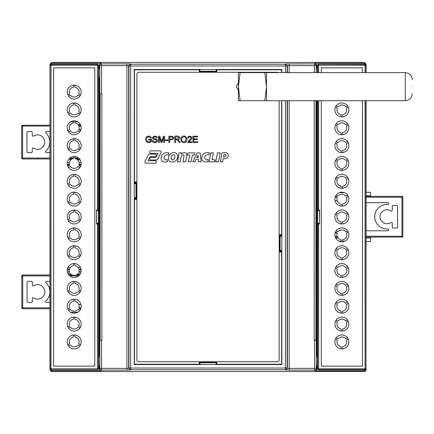 <?xml version="1.0" encoding="UTF-8"?>
<svg xmlns="http://www.w3.org/2000/svg" width="434" height="434" viewBox="0 0 434 434"><rect width="100%" height="100%" fill="white"/><g stroke="black" fill="none" stroke-linecap="round" stroke-linejoin="round"><path stroke-width="0.65" d="M187.906 152.882L187.461 155.052L189.729 155.052L188.383 161.801L191.101 161.801L192.37 155.047L194.503 155.047L194.915 152.882L187.906 152.882M179.096 152.833L177.511 161.822L180.202 161.822L181.038 157.287A3.353 3.353 0 0 1 182.926 154.819L183.419 154.819A0.792 0.792 0 0 1 184.032 155.556L183.007 161.795L185.622 161.795L186.669 156.468A22.297 22.297 0 0 0 186.772 155.622L186.772 154.667A2.121 2.121 0 0 0 184.895 152.676L184.027 152.676A3.738 3.738 0 0 0 181.341 154.303L181.477 152.833L179.096 152.833M145.005 161.426A1.259 1.259 0 0 0 145.981 163.238L155.166 163.238A1.259 1.259 0 0 0 155.177 160.732L148.097 160.732L150.224 156.631L155.323 156.631A1.307 1.307 0 0 0 155.133 154.07L149.361 154.07A0.998 0.998 0 0 0 148.325 154.748L145.005 161.426M164.432 162.007A3.58 3.58 0 0 1 161.16 158.958L161.16 157.613A5.501 5.501 0 0 1 166.444 152.659L167.6 152.659A2.582 2.582 0 0 1 168.831 152.99L168.191 155.03A2.029 2.029 0 0 0 167.307 154.781L166.694 154.781A3.152 3.152 0 0 0 163.981 157.613L163.981 158.285L165.582 159.891L166.162 159.891A3.846 3.846 0 0 0 167.47 159.538L167.47 161.551A3.635 3.635 0 0 1 165.614 162.007L164.432 162.007M195.956 159.587L194.888 161.833L192.745 161.833L197.107 152.952L200.139 152.952L201.132 161.784L198.544 161.784L198.365 159.587L195.956 159.587M210.74 152.866L209.069 161.877L214.716 161.877L215.052 159.815L212.031 159.815L213.316 152.866L210.74 152.866M222.002 152.849L220.271 161.811L222.582 161.811L223.174 158.698L224.682 158.708A3.418 3.418 0 0 0 228.208 155.725L228.208 154.813A2.87 2.87 0 0 0 225.213 152.616L222.002 152.849M175.613 142.531L174.772 142.531L174.772 136.205C179.557 135.034 181.586 138.674 178.048 139.656L180.343 142.531L179.296 142.531L177.045 139.753L175.613 139.721L175.613 142.531M167.909 140.632L165.528 140.632L165.528 139.851L167.909 139.851L167.909 140.632M159.349 142.531L158.546 142.531L158.546 136.205L159.804 136.205L161.6 141.62L163.45 136.205L164.578 136.205L164.578 142.531L163.77 142.531L163.77 137.236L161.936 142.531L161.177 142.531L159.349 137.149L159.349 142.531M156.349 139.2C160.531 141.777 151.976 144.538 152.394 140.497L153.18 140.432C153.321 143.253 158.73 141.148 155.877 139.922L153.533 139.216C149.936 136.943 157.309 134.323 157.238 137.99L156.435 138.05C156.251 135.788 152.101 137.258 153.685 138.348L156.349 139.2M150.625 140.052L148.764 140.052L148.764 139.309L151.444 139.303L151.444 141.652C148.168 143.394 146.22 142.64 145.596 139.401C145.086 135.826 150.848 134.898 151.352 137.974L150.593 138.18C149.155 136.433 147.858 136.395 146.697 138.077C146.589 141.63 147.896 142.683 150.625 141.229L150.625 140.052M169.705 142.531L168.869 142.531L168.869 136.205L172.217 136.265C174.891 138.164 174.056 139.395 169.705 139.96L169.705 142.531M181.732 136.987C184.857 133.509 189.354 139.981 185.443 142.249C181.672 144.31 179.551 138.652 181.732 136.987M188.676 141.782L191.774 141.782L191.774 142.531L187.596 142.531L189.213 140.193C193.586 137.242 188.524 135.576 188.54 138.093L187.743 138.012C187.933 134.356 195.219 136.856 189.897 140.567L188.676 141.782M197.66 142.531L192.94 142.531L192.94 136.205L197.513 136.205L197.513 136.954L193.776 136.954L193.776 138.891L197.275 138.891L197.275 139.634L193.776 139.634L193.776 141.782L197.66 141.782L197.66 142.531M218.454 161.849L215.763 161.849L217.505 152.855L220.157 152.855L218.454 161.849M205.087 161.963A3.58 3.58 0 0 1 201.815 158.915L201.815 157.569A5.501 5.501 0 0 1 207.099 152.616L208.255 152.616A2.582 2.582 0 0 1 209.486 152.947L208.846 154.987A2.029 2.029 0 0 0 207.962 154.737L207.349 154.737A3.152 3.152 0 0 0 204.636 157.569L204.636 158.242L206.237 159.842L206.817 159.842A3.846 3.846 0 0 0 208.125 159.495L208.125 161.508A3.635 3.635 0 0 1 206.269 161.963L205.087 161.963M171.517 162.007A3.586 3.586 0 0 1 168.435 158.887L168.435 157.64A5.533 5.533 0 0 1 172.992 152.681L174.533 152.681A3.477 3.477 0 0 1 177.587 155.654L177.587 157.211A5.268 5.268 0 0 1 173.095 162.007L171.517 162.007M156.674 160L150.896 160A1.307 1.307 0 0 1 150.707 157.439L155.811 157.439L157.933 153.332L150.853 153.332A1.259 1.259 0 0 1 150.869 150.831L160.048 150.831A1.259 1.259 0 0 1 161.025 152.643L157.705 159.316A0.998 0.998 0 0 1 156.674 160M136.2 182.611L134.442 182.611L134.442 181.873L136.2 181.873L136.2 199.434L134.442 199.434L134.442 198.696L136.2 198.696M216.078 71.572L216.078 69.814L216.816 69.814L216.816 71.572L199.255 71.572L199.255 69.814L199.993 69.814L199.993 71.572M279.87 251.389L281.628 251.389L281.628 252.127L279.87 252.127L279.87 234.566L281.628 234.566L281.628 235.304L279.87 235.304M199.993 362.428L199.993 364.186L199.255 364.186L199.255 362.428L216.816 362.428L216.816 364.186L216.078 364.186L216.078 362.428M278.465 72.624A1.758 1.758 0 0 0 277.413 72.277L138.658 72.277A1.758 1.758 0 0 0 136.9 74.03L136.9 359.97A1.758 1.758 0 0 0 138.658 361.723L277.413 361.723A1.758 1.758 0 0 0 279.165 359.97L279.165 100.726M134.442 181.873L134.442 70.693A0.879 0.879 0 0 1 135.321 69.814L199.255 69.814M199.255 364.186L135.321 364.186A0.879 0.879 0 0 1 134.442 363.307L134.442 199.434M281.628 252.127L281.628 363.307A0.879 0.879 0 0 1 280.749 364.186L216.816 364.186M216.816 69.814L280.749 69.814A0.879 0.879 0 0 1 281.628 70.693L281.628 72.624M281.628 100.726L281.628 234.566M215.589 71.241L215.589 71.572M200.481 71.572L200.481 71.241M281.84 250.895L279.87 250.895M279.87 235.792L281.84 235.792M200.481 362.759L200.481 362.428M215.589 362.428L215.589 362.759M134.231 183.105L136.2 183.105M136.2 198.208L134.231 198.208M169.705 139.211L171.338 139.211C173.047 138.744 173.302 138.012 172.103 137.008L169.705 136.954L169.705 139.211M175.613 138.999L177.408 138.999C179.817 137.714 179.22 137.014 175.613 136.905L175.613 138.999M182.361 141.262C184.998 142.553 186.143 141.473 185.806 138.023C184.759 135.234 180.034 137.529 182.361 141.262M223.532 156.831L224.015 154.499L225.002 154.499A0.895 0.895 0 0 1 225.843 155.198L225.843 155.708A1.443 1.443 0 0 1 224.562 156.831L223.532 156.831M206.237 159.842L206.817 159.842M204.636 157.569L204.636 158.242M196.727 157.862L197.991 155.079L198.246 157.862L196.727 157.862M165.582 159.891L166.162 159.891M163.981 157.613L163.981 158.285M171.126 158.551L171.126 157.905A5.826 5.826 0 0 1 171.663 156.066A2.078 2.078 0 0 1 173.209 154.678L173.719 154.678A1.291 1.291 0 0 1 174.831 155.996L174.831 156.869A4.264 4.264 0 0 1 174.3 158.719A2.083 2.083 0 0 1 172.83 159.994L172.336 159.994L171.126 158.551M366.106 195.81L370.658 195.81L366.106 195.81M316.929 195.843L317.628 195.843M337.516 195.832L338.243 195.832M345.486 195.826L346.072 195.918M370.658 195.81L370.658 192.295L366.106 192.3M345.431 195.767L346.072 195.826M316.929 195.783L317.628 195.783M337.408 195.767L338.303 195.767M337.218 200.747L335.081 200.752M317.628 200.763L316.929 200.763M346.099 237.355L346.099 237.978L345.659 237.978M338.081 237.984L335.645 237.984M317.628 237.995L316.929 237.995M370.69 241.478L366.106 241.478L370.69 241.478L370.685 237.962L366.106 237.968M316.929 233.08L317.628 233.08M335.124 233.069L337.283 233.063M99.136 309.442L98.437 309.442M78.386 309.453L77.908 309.453M70.492 309.458L70.042 309.437M78.814 304.532L80.963 304.532M98.437 304.522L99.136 304.522M70.02 276.116L70.02 274.331L71.067 274.331M77.333 274.326L79.357 274.326M98.437 274.315L99.136 274.31M99.136 279.23L98.437 279.23M99.136 159.799L98.437 159.799M80.133 159.81L77.485 159.81M70.905 159.815L69.95 159.815L69.945 157.943M98.437 154.878L99.136 154.878M69.928 125.345L69.928 124.688L70.373 124.688M78.022 124.683L80.447 124.683M98.437 124.672L99.136 124.672M99.136 129.587L98.437 129.587M80.93 129.598L78.766 129.598L80.556 130.639M316.929 200.823L317.628 200.823M335.097 200.812L337.24 200.812M337.278 233.004L335.146 233.004M317.628 233.015L316.929 233.015M345.605 238.038L346.158 238.038L346.158 237.252M316.929 238.06L317.628 238.054M335.672 238.044L338.135 238.044M70.547 309.518L70.042 309.458M99.136 309.502L98.437 309.502M78.489 309.513L77.854 309.513M78.793 304.473L80.946 304.473M98.437 304.462L99.136 304.462M70.72 275.01L70.72 274.331M70.02 274.331L70.997 274.266M77.404 274.266L79.248 274.261M98.437 274.25L99.136 274.25M69.961 276.073L69.955 274.272M99.136 279.29L98.437 279.29M70.65 159.815L70.65 158.942M70.84 159.875L69.95 159.815M99.136 159.858L98.437 159.858M80.171 159.869L77.556 159.869M98.437 154.819L99.136 154.819M69.885 159.875L69.885 157.987M69.928 124.688L70.422 124.629M77.968 124.623L80.415 124.618M98.437 124.607L99.136 124.607M69.863 125.453L69.863 124.629M99.136 129.647L98.437 129.652M80.914 129.663L78.869 129.663M134.442 76.476L134.301 74.724A1.758 1.752 -135 0 1 134.442 74.729M134.231 269.145L134.426 269.145A1.758 1.752 -45 0 1 134.426 269.145L134.231 267.387M134.231 166.678L134.231 164.92M134.442 119.496A1.758 1.752 -45 0 1 134.328 119.502L134.231 117.75M134.442 117.75L134.301 76.476M281.84 236.318L281.84 250.369L280.082 250.369L280.082 236.318L281.84 236.318M162.332 69.489L162.332 69.814M148.282 69.814L148.282 69.489M315.903 64.937A1.758 1.432 -77.2 0 0 314.948 63.939A1.758 1.758 45 0 1 316.288 65.648L316.929 65.008L315.171 63.25L364.348 63.25L364.348 62.442L51.717 62.442L49.959 64.194L49.959 64.992L51.717 63.25L100.894 63.25L99.136 65.008L99.782 65.648A1.758 1.758 -45 0 1 101.534 63.89L101.534 65.648L126.907 65.648L126.907 63.89L130.417 63.923L130.699 65.957L285.371 65.957L285.371 64.205A1.758 1.758 45 0 1 287.124 65.957L287.406 65.675L285.653 63.923L314.531 63.89A1.758 1.758 45 0 1 314.948 63.939M289.163 63.89L289.163 65.648L316.288 65.648L316.288 72.624M285.371 72.624L285.371 65.957L287.124 65.957L287.124 72.624M364.348 62.442L366.106 64.194L366.106 64.992L364.348 63.25L364.348 64.194M317.628 68.518L316.929 68.518L316.929 65.008M314.531 72.624L314.531 63.89L315.171 63.25M130.417 63.923L128.665 65.675L128.947 65.957A1.758 1.758 -45 0 1 130.699 64.205L285.371 64.205L285.653 63.923M98.437 68.518L99.136 68.518L99.136 65.008M317.628 100.726L317.628 210.647L317.775 210.067L319.543 210.034L319.543 223.966L317.775 223.933L317.628 223.353L317.628 368.927L318.507 369.806L365.227 369.806L366.106 368.927L366.106 369.806A1.758 1.758 -90 0 1 364.348 371.558L51.717 371.558A1.758 1.758 90 0 1 49.959 369.806L49.959 368.927L50.838 369.806L97.558 369.806L98.437 368.927L98.437 223.353L98.29 223.933L96.527 223.966L96.527 210.034L98.29 210.067L98.437 210.653L98.437 65.078L97.558 64.199L50.838 64.199L49.959 65.078L49.959 368.927L50.984 368.781L50.984 65.219L50.105 65.219A0.879 0.879 -45 0 1 50.984 64.346L50.838 64.199M366.106 64.992L365.227 64.194L318.507 64.194L317.628 65.073L317.628 72.624M316.804 100.726L316.804 340.299L314.178 340.299L314.178 100.726M316.288 340.299L316.288 368.352A1.758 1.758 135 0 1 314.531 370.11L314.531 368.352L316.288 368.352L316.929 368.992L316.929 365.482L317.628 365.482M317.373 365.482L317.373 358.072L316.929 355.403L316.929 100.726M317.373 72.624L317.373 68.518M281.84 100.726L281.84 364.511L134.231 364.511L134.231 69.489L281.84 69.489L281.84 72.624M101.534 340.299L99.261 340.299L99.261 93.701L101.887 93.701L101.887 340.299L101.534 340.299L101.534 370.11A1.758 1.758 -135 0 1 99.782 368.352L126.907 368.352L126.907 65.648L128.665 65.675L128.665 368.325L128.947 368.043L128.947 65.957L130.699 65.957L130.699 369.795A1.758 1.758 -135 0 1 128.947 368.043L287.124 368.043A1.758 1.758 135 0 1 285.371 369.795L285.371 100.726M99.782 93.701L99.782 65.648L101.534 65.648L101.534 93.701M98.697 68.518L98.697 75.928L99.136 78.597L99.136 355.403L98.697 358.072L98.697 365.482M51.717 369.806L51.717 370.75L100.894 370.75A1.758 1.758 -45 0 1 99.136 368.992L99.136 365.482L98.437 365.482M49.959 64.992L50.105 368.781A0.879 0.879 -135 0 0 50.984 369.659L50.984 368.781L98.29 368.781A0.879 0.879 135 0 1 97.411 369.659L97.411 223.966M165.18 69.814L165.18 69.489M163.423 69.489L163.423 69.814M172.906 69.489L172.906 69.814M174.663 69.489L174.663 69.814M243.159 69.814L243.159 69.489M241.407 69.814L241.407 69.489M250.89 69.489L250.89 69.814M252.648 69.814L252.648 69.489M176.421 69.814L176.421 69.489M190.472 69.814L190.472 69.489M225.599 69.814L225.599 69.489M239.649 69.814L239.649 69.489M366.106 369.009L364.348 370.75L364.348 371.558M316.929 368.992A1.758 1.758 -135 0 1 315.171 370.75L364.348 370.75L364.348 369.806M316.457 340.299L316.457 100.726M99.614 93.701L99.614 340.299M51.717 371.558L51.717 370.75L49.959 369.009M239.649 364.186L239.649 364.511M225.599 364.186L225.599 364.511M190.472 364.186L190.472 364.511M176.421 364.186L176.421 364.511M250.89 364.186L250.89 364.511M252.648 364.511L252.648 364.186M243.159 364.511L243.159 364.186M241.407 364.511L241.407 364.186M172.906 364.186L172.906 364.511M174.663 364.186L174.663 364.511M165.18 364.511L165.18 364.186M163.423 364.186L163.423 364.511M253.738 69.814L253.738 69.489M267.789 69.814L267.789 69.489M253.738 364.511L253.738 364.186M267.789 364.186L267.789 364.511M281.628 197.682L281.628 183.631M134.231 183.631L135.983 183.631L135.983 197.682L134.231 197.682M218.573 69.489L218.573 69.814M197.497 69.489L197.497 69.814M199.993 71.241L216.078 71.241M162.332 364.186L162.332 364.511M148.282 364.186L148.282 364.511M197.497 364.511L197.497 364.186M218.573 364.511L218.573 364.186M216.078 362.759L199.993 362.759M366.106 230.79L387.784 230.79A0.879 0.879 0 0 0 388.663 229.917L388.663 229.895A0.879 0.879 0 0 0 387.736 229.016A12.293 12.293 0 0 1 374.732 216.745A12.293 12.293 0 0 1 387.73 204.468A0.879 0.879 0 0 0 388.658 203.589L388.658 203.568A0.879 0.879 0 0 0 387.779 202.689L366.106 202.689M396.681 227.98A0.879 0.879 0 0 0 397.56 227.107L397.56 206.378A0.879 0.879 0 0 0 396.681 205.499L393.171 205.499A0.879 0.879 0 0 0 392.293 206.378L392.293 210.17A0.879 0.879 0 0 1 390.925 210.902A7.025 7.025 0 0 0 381.741 221.373A7.025 7.025 0 0 0 390.925 222.582A0.879 0.879 0 0 1 392.293 223.315L392.293 227.107A0.879 0.879 0 0 0 393.171 227.98L396.681 227.98M402.833 236.237L401.955 236.237L401.955 237.116L366.106 237.116L401.955 237.116A0.879 0.879 0 0 0 402.833 236.237L402.833 197.248A0.879 0.879 0 0 0 401.955 196.369L401.955 197.248L402.833 197.248L401.955 196.369L366.106 196.369M337.506 237.116L335.276 237.116L337.506 237.116M317.628 237.116L316.929 237.116L317.628 237.116M316.929 196.369L317.628 196.369M98.024 368.781A0.879 0.559 -122.6 0 1 98.079 369.16A0.879 0.559 57.4 0 1 97.894 369.518M67.227 92.089A6.971 6.971 0 0 1 74.198 85.118A6.971 6.971 0 0 1 81.169 92.089A6.971 6.971 0 0 1 74.198 99.06A6.971 6.971 0 0 1 67.227 92.089M67.227 234.848A6.971 6.971 0 0 1 74.198 227.872A6.971 6.971 0 0 1 81.169 234.848A6.971 6.971 0 0 1 74.198 241.819A6.971 6.971 0 0 1 67.227 234.848M67.84 237.707L69.63 236.671A4.92 4.92 0 0 1 73.498 229.977L73.498 227.91M67.84 112.791L69.63 111.76A4.92 4.92 0 0 1 73.498 105.066L73.498 102.994M67.227 109.932A6.971 6.971 0 0 1 74.198 102.961A6.971 6.971 0 0 1 81.169 109.932A6.971 6.971 0 0 1 74.198 116.909A6.971 6.971 0 0 1 67.227 109.932M67.227 252.691A6.971 6.971 0 0 1 74.198 245.72A6.971 6.971 0 0 1 81.169 252.691A6.971 6.971 0 0 1 74.198 259.662A6.971 6.971 0 0 1 67.227 252.691M67.84 255.55L69.63 254.514A4.92 4.92 0 0 1 73.498 247.825L73.498 245.752M67.227 306.225A6.971 6.971 0 0 1 74.198 299.254A6.971 6.971 0 0 1 81.169 306.225A6.971 6.971 0 0 1 74.198 313.196A6.971 6.971 0 0 1 67.227 306.225M67.84 309.084L69.63 308.048A4.92 4.92 0 0 1 73.498 301.359L73.498 299.286M67.227 324.068A6.971 6.971 0 0 1 74.198 317.097A6.971 6.971 0 0 1 81.169 324.068A6.971 6.971 0 0 1 74.198 331.044A6.971 6.971 0 0 1 67.227 324.068M67.84 326.932L69.63 325.896A4.92 4.92 0 0 1 73.498 319.202L73.498 317.135M67.84 344.775L69.63 343.739A4.92 4.92 0 0 1 73.498 337.044L73.498 334.977M67.227 341.916A6.971 6.971 0 0 1 74.198 334.939A6.971 6.971 0 0 1 81.169 341.916A6.971 6.971 0 0 1 74.198 348.887A6.971 6.971 0 0 1 67.227 341.916M67.84 94.948L69.63 93.912A4.92 4.92 0 0 1 73.498 87.223L73.498 85.151M67.227 288.382A6.971 6.971 0 0 1 74.198 281.406A6.971 6.971 0 0 1 81.169 288.382A6.971 6.971 0 0 1 74.198 295.353A6.971 6.971 0 0 1 67.227 288.382M67.84 291.241L69.63 290.205A4.92 4.92 0 0 1 73.498 283.51L73.498 281.444M67.227 270.534A6.971 6.971 0 0 1 74.198 263.563A6.971 6.971 0 0 1 81.169 270.534A6.971 6.971 0 0 1 74.198 277.51A6.971 6.971 0 0 1 67.227 270.534M67.84 273.398L69.63 272.362A4.92 4.92 0 0 1 73.498 265.668L73.498 263.601M67.227 127.78A6.971 6.971 0 0 1 74.198 120.804A6.971 6.971 0 0 1 81.169 127.78A6.971 6.971 0 0 1 74.198 134.752A6.971 6.971 0 0 1 67.227 127.78M67.84 130.639L69.63 129.603A4.92 4.92 0 0 1 73.498 122.909L73.498 120.842M67.227 145.623A6.971 6.971 0 0 1 74.198 138.652A6.971 6.971 0 0 1 81.169 145.623A6.971 6.971 0 0 1 74.198 152.594A6.971 6.971 0 0 1 67.227 145.623M67.84 148.482L69.63 147.446A4.92 4.92 0 0 1 73.498 140.757L73.498 138.685M67.227 163.466A6.971 6.971 0 0 1 74.198 156.495A6.971 6.971 0 0 1 81.169 163.466A6.971 6.971 0 0 1 74.198 170.443A6.971 6.971 0 0 1 67.227 163.466M67.84 166.325L69.63 165.294A4.92 4.92 0 0 1 73.498 158.6L73.498 156.528M67.227 181.314A6.971 6.971 0 0 1 74.198 174.338A6.971 6.971 0 0 1 81.169 181.314A6.971 6.971 0 0 1 74.198 188.285A6.971 6.971 0 0 1 67.227 181.314M67.84 184.173L69.63 183.137A4.92 4.92 0 0 1 73.498 176.443L73.498 174.376M67.227 199.157A6.971 6.971 0 0 1 74.198 192.186A6.971 6.971 0 0 1 81.169 199.157A6.971 6.971 0 0 1 74.198 206.128A6.971 6.971 0 0 1 67.227 199.157M67.84 202.016L69.63 200.98A4.92 4.92 0 0 1 73.498 194.291L73.498 192.219M67.227 217A6.971 6.971 0 0 1 74.198 210.029A6.971 6.971 0 0 1 81.169 217A6.971 6.971 0 0 1 74.198 223.977A6.971 6.971 0 0 1 67.227 217M67.84 219.859L69.63 218.828A4.92 4.92 0 0 1 73.498 212.134L73.498 210.061M80.556 94.948L78.766 93.912A4.92 4.92 0 0 0 74.903 87.223L74.903 85.151M79.856 96.164L78.06 95.133A4.92 4.92 0 0 1 70.335 95.133L68.539 96.164M79.856 238.922L78.06 237.886A4.92 4.92 0 0 1 70.335 237.886L68.539 238.922M74.903 227.91L74.903 229.977A4.92 4.92 0 0 1 78.766 236.671L80.556 237.707M79.856 256.765L78.06 255.734A4.92 4.92 0 0 1 70.335 255.734L68.539 256.765M74.903 245.752L74.903 247.825A4.92 4.92 0 0 1 78.766 254.514L80.556 255.55M79.856 310.305L78.06 309.268A4.92 4.92 0 0 1 70.335 309.268L68.539 310.305M74.903 299.286L74.903 301.359A4.92 4.92 0 0 1 78.766 308.048L80.556 309.084M79.856 328.147L78.06 327.111A4.92 4.92 0 0 1 70.335 327.111L68.539 328.147M74.903 317.135L74.903 319.202A4.92 4.92 0 0 1 78.766 325.896L80.556 326.932M79.856 345.99L78.06 344.954A4.92 4.92 0 0 1 70.335 344.954L68.539 345.99M74.903 334.977L74.903 337.044A4.92 4.92 0 0 1 78.766 343.739L80.556 344.775M80.556 291.241L78.766 290.205A4.92 4.92 0 0 0 74.903 283.51L74.903 281.444M79.856 292.456L78.06 291.42A4.92 4.92 0 0 1 70.335 291.42L68.539 292.456M80.556 273.398L78.766 272.362A4.92 4.92 0 0 0 74.903 265.668L74.903 263.601M79.856 274.613L78.06 273.577A4.92 4.92 0 0 1 70.335 273.577L68.539 274.613M79.856 114.012L78.06 112.976A4.92 4.92 0 0 1 70.335 112.976L68.539 114.012M74.903 102.994L74.903 105.066A4.92 4.92 0 0 1 78.766 111.76L80.556 112.791M78.766 129.603A4.92 4.92 0 0 0 74.903 122.909L74.903 120.842M79.856 131.855L78.06 130.818A4.92 4.92 0 0 1 70.335 130.818L68.539 131.855M80.556 148.482L78.766 147.446A4.92 4.92 0 0 0 74.903 140.757L74.903 138.685M79.856 149.697L78.06 148.667A4.92 4.92 0 0 1 70.335 148.667L68.539 149.697M80.556 166.325L78.766 165.294A4.92 4.92 0 0 0 74.903 158.6L74.903 156.528M79.856 167.546L78.06 166.51A4.92 4.92 0 0 1 70.335 166.51L68.539 167.546M80.556 184.173L78.766 183.137A4.92 4.92 0 0 0 74.903 176.443L74.903 174.376M79.856 185.389L78.06 184.352A4.92 4.92 0 0 1 70.335 184.352L68.539 185.389M80.556 202.016L78.766 200.98A4.92 4.92 0 0 0 74.903 194.291L74.903 192.219M79.856 203.231L78.06 202.201A4.92 4.92 0 0 1 70.335 202.201L68.539 203.231M80.556 219.859L78.766 218.828A4.92 4.92 0 0 0 74.903 212.134L74.903 210.061M79.856 221.08L78.06 220.043A4.92 4.92 0 0 1 70.335 220.043L68.539 221.08M97.411 210.034L97.411 65.219L50.984 65.219L50.984 64.346L97.411 64.346A0.879 0.879 45 0 1 98.29 65.219L97.411 65.219L97.558 64.199M53.626 366.139L53.626 67.861L94.769 67.861L94.769 366.139L53.626 366.139M96.679 210.653L98.437 210.653L98.437 223.353L96.679 223.353L96.527 210.034M96.527 223.966L96.679 223.353M98.437 222.273L99.136 222.273M99.136 211.732L98.437 211.732M318.041 65.219A0.879 0.559 57.4 0 1 317.992 64.845A0.879 0.559 -122.6 0 1 318.176 64.487A0.879 0.879 -45 0 1 318.654 64.34L318.654 65.219L317.775 65.219A0.879 0.879 -45 0 1 318.176 64.487M348.844 341.911A6.971 6.971 0 0 1 341.867 348.887A6.971 6.971 0 0 1 334.896 341.911A6.971 6.971 0 0 1 341.867 334.939A6.971 6.971 0 0 1 348.844 341.911M348.844 199.157A6.971 6.971 0 0 1 341.867 206.128A6.971 6.971 0 0 1 334.896 199.157A6.971 6.971 0 0 1 341.867 192.181A6.971 6.971 0 0 1 348.844 199.157M348.225 196.293L346.435 197.329A4.92 4.92 0 0 1 342.572 204.023L342.572 206.09M348.225 321.209L346.435 322.245A4.92 4.92 0 0 1 342.572 328.934L342.572 331.006M348.844 324.068A6.971 6.971 0 0 1 341.867 331.039A6.971 6.971 0 0 1 334.896 324.068A6.971 6.971 0 0 1 341.867 317.097A6.971 6.971 0 0 1 348.844 324.068M348.844 181.309A6.971 6.971 0 0 1 341.867 188.285A6.971 6.971 0 0 1 334.896 181.309A6.971 6.971 0 0 1 341.867 174.338A6.971 6.971 0 0 1 348.844 181.309M348.225 178.45L346.435 179.486A4.92 4.92 0 0 1 342.572 186.181L342.572 188.248M348.844 127.775A6.971 6.971 0 0 1 341.867 134.752A6.971 6.971 0 0 1 334.896 127.775A6.971 6.971 0 0 1 341.867 120.804A6.971 6.971 0 0 1 348.844 127.775M348.225 124.916L346.435 125.952A4.92 4.92 0 0 1 342.572 132.647L342.572 134.714M348.844 109.932A6.971 6.971 0 0 1 341.867 116.903A6.971 6.971 0 0 1 334.896 109.932A6.971 6.971 0 0 1 341.867 102.961A6.971 6.971 0 0 1 348.844 109.932M348.225 107.073L346.435 108.104A4.92 4.92 0 0 1 342.572 114.798L342.572 116.871M348.225 339.052L346.435 340.088A4.92 4.92 0 0 1 342.572 346.782L342.572 348.849M348.844 145.623A6.971 6.971 0 0 1 341.867 152.594A6.971 6.971 0 0 1 334.896 145.623A6.971 6.971 0 0 1 341.867 138.647A6.971 6.971 0 0 1 348.844 145.623M348.225 142.759L346.435 143.795A4.92 4.92 0 0 1 342.572 150.489L342.572 152.556M348.844 163.466A6.971 6.971 0 0 1 341.867 170.437A6.971 6.971 0 0 1 334.896 163.466A6.971 6.971 0 0 1 341.867 156.495A6.971 6.971 0 0 1 348.844 163.466M348.225 160.607L346.435 161.643A4.92 4.92 0 0 1 342.572 168.332L342.572 170.405M348.844 306.225A6.971 6.971 0 0 1 341.867 313.196A6.971 6.971 0 0 1 334.896 306.225A6.971 6.971 0 0 1 341.867 299.248A6.971 6.971 0 0 1 348.844 306.225M348.225 303.361L346.435 304.397A4.92 4.92 0 0 1 342.572 311.091L342.572 313.158M348.844 288.377A6.971 6.971 0 0 1 341.867 295.353A6.971 6.971 0 0 1 334.896 288.377A6.971 6.971 0 0 1 341.867 281.406A6.971 6.971 0 0 1 348.844 288.377M348.225 285.518L346.435 286.554A4.92 4.92 0 0 1 342.572 293.248L342.572 295.315M348.844 270.534A6.971 6.971 0 0 1 341.867 277.505A6.971 6.971 0 0 1 334.896 270.534A6.971 6.971 0 0 1 341.867 263.563A6.971 6.971 0 0 1 348.844 270.534M348.225 267.675L346.435 268.711A4.92 4.92 0 0 1 342.572 275.4L342.572 277.472M348.844 252.691A6.971 6.971 0 0 1 341.867 259.662A6.971 6.971 0 0 1 334.896 252.691A6.971 6.971 0 0 1 341.867 245.715A6.971 6.971 0 0 1 348.844 252.691M348.225 249.827L346.435 250.863A4.92 4.92 0 0 1 342.572 257.557L342.572 259.624M348.844 234.843A6.971 6.971 0 0 1 341.867 241.819A6.971 6.971 0 0 1 334.896 234.843A6.971 6.971 0 0 1 341.867 227.872A6.971 6.971 0 0 1 348.844 234.843M348.225 231.984L346.435 233.02A4.92 4.92 0 0 1 342.572 239.714L342.572 241.781M348.844 217A6.971 6.971 0 0 1 341.867 223.971A6.971 6.971 0 0 1 334.896 217A6.971 6.971 0 0 1 341.867 210.029A6.971 6.971 0 0 1 348.844 217M348.225 214.141L346.435 215.177A4.92 4.92 0 0 1 342.572 221.866L342.572 223.939M366.106 100.726L365.96 368.781A0.879 0.879 135 0 1 365.081 369.659L365.227 369.806M366.106 72.624L366.106 65.073L365.081 65.219L365.081 72.624M365.081 100.726L365.081 368.781L365.96 368.781L365.96 100.726M365.227 64.194L365.081 64.34A0.879 0.879 45 0 1 365.96 65.219L365.96 72.624M335.509 339.052L337.305 340.088A4.92 4.92 0 0 0 341.167 346.782L341.167 348.849M336.214 337.836L338.005 338.873A4.92 4.92 0 0 1 345.735 338.873L347.526 337.836M341.167 206.09L341.167 204.023A4.92 4.92 0 0 1 337.305 197.329L335.509 196.293A6.971 6.971 0 0 1 336.214 195.078L338.005 196.114A4.92 4.92 0 0 1 345.735 196.114L347.526 195.078M336.214 177.235L338.005 178.271A4.92 4.92 0 0 1 345.735 178.271L347.526 177.235M341.167 188.248L341.167 186.181A4.92 4.92 0 0 1 337.305 179.486L335.509 178.45M341.167 134.714L341.167 132.647A4.92 4.92 0 0 1 337.305 125.952L335.509 124.916A6.971 6.971 0 0 1 336.214 123.701L338.005 124.737A4.92 4.92 0 0 1 345.735 124.737L347.526 123.701M336.214 105.853L338.005 106.889A4.92 4.92 0 0 1 345.735 106.889L347.526 105.853M341.167 116.871L341.167 114.798A4.92 4.92 0 0 1 337.305 108.104L335.509 107.073M335.509 142.759L337.305 143.795A4.92 4.92 0 0 0 341.167 150.489L341.167 152.556M336.214 141.544L338.005 142.58A4.92 4.92 0 0 1 345.735 142.58L347.526 141.544M335.509 160.607L337.305 161.643A4.92 4.92 0 0 0 341.167 168.332L341.167 170.405M336.214 159.387L338.005 160.423A4.92 4.92 0 0 1 345.735 160.423L347.526 159.387M336.214 319.994L338.005 321.024A4.92 4.92 0 0 1 345.735 321.024L347.526 319.994M341.167 331.006L341.167 328.934A4.92 4.92 0 0 1 337.305 322.245L335.509 321.209M335.509 303.361L337.305 304.397A4.92 4.92 0 0 0 341.167 311.091L341.167 313.158M336.214 302.145L338.005 303.182A4.92 4.92 0 0 1 345.735 303.182L347.526 302.145M347.526 284.303L345.735 285.339A4.92 4.92 0 0 0 338.005 285.339L336.214 284.303A6.971 6.971 0 0 0 335.509 285.518L337.305 286.554A4.92 4.92 0 0 0 341.167 293.248L341.167 295.315M335.509 267.675L337.305 268.711A4.92 4.92 0 0 0 341.167 275.4L341.167 277.472M336.214 266.454L338.005 267.49A4.92 4.92 0 0 1 345.735 267.49L347.526 266.454M335.509 249.827L337.305 250.863A4.92 4.92 0 0 0 341.167 257.557L341.167 259.624M336.214 248.611L338.005 249.648A4.92 4.92 0 0 1 345.735 249.648L347.526 248.611M335.509 231.984L337.305 233.02A4.92 4.92 0 0 0 341.167 239.714L341.167 241.781M336.214 230.769L338.005 231.805A4.92 4.92 0 0 1 345.735 231.805L347.526 230.769M335.509 214.141L337.305 215.177A4.92 4.92 0 0 0 341.167 221.866L341.167 223.939M336.214 212.92L338.005 213.957A4.92 4.92 0 0 1 345.735 213.957L347.526 212.92M318.654 223.966L318.654 368.781L365.081 368.781L365.081 369.659L318.654 369.659A0.879 0.879 -135 0 1 317.775 368.781L318.654 368.781L318.507 369.806M321.296 72.624L321.296 67.861L362.439 67.861L362.439 72.624M362.439 100.726L362.439 366.139L321.296 366.139L321.296 100.726M318.507 64.194L365.081 64.34L365.081 65.219L318.654 65.219L318.654 72.624M319.386 223.353L317.628 223.353L317.628 210.647L319.386 210.647L319.543 223.966M319.543 210.034L319.386 210.647M317.628 211.732L316.929 211.732M316.929 222.268L317.628 222.268M21.814 307.852A0.879 0.879 0 0 0 22.693 308.731L22.693 307.852L21.814 307.852L21.814 275.888A0.879 0.879 0 0 1 22.693 275.01L49.959 275.01M70.02 275.01L72.153 275.01M76.243 275.01L79.547 275.01M98.437 275.01L99.136 275.01M49.959 302.406L46.579 302.406A0.879 0.879 0 0 1 45.982 300.887A12.293 12.293 0 0 0 45.982 282.854A0.879 0.879 0 0 1 46.579 281.33L49.959 281.33M32.355 285.089A0.879 0.879 0 0 0 33.711 285.822A7.199 7.199 0 0 1 43.058 296.59A7.199 7.199 0 0 1 33.711 297.914A0.879 0.879 0 0 0 32.355 298.652L32.355 301.527A0.879 0.879 0 0 1 31.476 302.406L27.966 302.406A0.879 0.879 0 0 1 27.087 301.527L27.087 282.209A0.879 0.879 0 0 1 27.966 281.33L31.476 281.33A0.879 0.879 0 0 1 32.355 282.209L32.355 285.089M99.136 308.731L98.437 308.731M80.708 308.731L79.943 308.731M49.959 308.731L22.693 308.731L21.917 308.259M21.7 158.063A0.879 0.879 0 0 0 22.579 158.942L22.579 158.063L21.7 158.063L21.7 126.093A0.879 0.879 0 0 1 22.579 125.22L49.959 125.22M78.397 125.22L80.686 125.22M98.437 125.22L99.136 125.22M49.959 152.616L46.465 152.616A0.879 0.879 0 0 1 45.868 151.097A12.293 12.293 0 0 0 45.868 133.064A0.879 0.879 0 0 1 46.465 131.54L49.959 131.54M32.241 135.294A0.879 0.879 0 0 0 33.592 136.032A7.199 7.199 0 0 1 42.944 146.8A7.199 7.199 0 0 1 33.592 148.124A0.879 0.879 0 0 0 32.241 148.862L32.241 151.737A0.879 0.879 0 0 1 31.362 152.616L27.847 152.616A0.879 0.879 0 0 1 26.968 151.737L26.968 132.419A0.879 0.879 0 0 1 27.847 131.54L31.362 131.54A0.879 0.879 0 0 1 32.241 132.419L32.241 135.294M99.136 158.942L98.437 158.942M79.503 158.942L76.118 158.942M72.277 158.942L69.95 158.942M49.959 158.942L22.579 158.942L21.798 158.47M264.811 100.726L405.275 100.726L405.275 72.624L266.519 72.624L266.519 100.726L266.519 72.624L264.811 72.624L266.519 86.675L264.811 100.726L238.418 100.726L238.418 86.675L240.132 100.726M412.3 86.675C412.3 95.702 412.3 95.702 412.3 86.675C412.3 77.653 412.3 77.653 412.3 86.675M240.132 72.624L238.418 86.675L238.418 72.624L264.811 72.624M238.418 90.44L236.248 86.675L238.418 82.91M260.584 72.624L256.223 72.624M344.867 241.141L342.572 241.141M341.167 241.141L338.878 241.141M317.628 241.158L316.929 241.158M316.929 192.685L317.628 192.68M339.312 192.669L344.417 192.663M317.628 242.91L316.929 242.91M316.929 190.927L317.628 190.927M67.297 271.521L69.38 271.521M79.015 271.516L81.104 271.516M98.437 271.505L99.136 271.505M99.136 312.247L98.437 312.247M77.686 312.263L70.715 312.268M99.136 162.609L98.437 162.609M81.12 162.62L79.042 162.62M69.353 162.625L67.275 162.625M70.482 121.878L73.498 121.878M74.903 121.878L77.908 121.873M98.437 121.862L99.136 121.862M317.628 243.49L316.929 243.49M316.929 190.347L317.628 190.347M99.136 314.585L98.437 314.585M98.437 314.004L99.136 314.004M67.357 269.188L69.467 269.183M78.928 269.178L81.039 269.178M98.437 269.167L99.136 269.167M99.136 269.747L98.437 269.747M81.125 269.758L79.053 269.758M69.342 269.769L67.27 269.769M99.136 164.942L98.437 164.942M81.012 164.953L78.885 164.953M69.511 164.963L67.389 164.963M67.286 164.383L69.364 164.377M79.031 164.372L81.115 164.372M98.437 164.361L99.136 164.361M99.136 120.104L98.437 120.104M98.437 119.524L99.136 119.524M98.437 76.498L98.789 76.498M317.628 357.475L317.276 357.475M98.773 357.611L98.437 357.611M316.929 245.248L317.628 245.248M317.628 188.589L316.929 188.589M98.437 316.343L99.136 316.343M99.136 267.409L98.437 267.415M80.436 267.425L78.006 267.425M70.384 267.431L67.954 267.431M134.361 166.678L134.372 183.105M134.377 198.208L134.404 236.318M134.41 250.369L134.421 267.387M69.977 166.716L70.509 166.716M77.898 166.71L78.413 166.71M98.437 166.699L99.136 166.699M99.136 117.771L98.437 117.771M282.116 358.05L281.568 358.885M280.293 250.895L280.293 251.389M136.135 198.696L136.135 198.208M136.124 183.105L136.124 182.611M134.328 118.303L134.621 117.75M51.717 62.442L51.717 64.199M100.894 63.25L101.534 63.89L126.907 63.89M289.163 72.624L289.163 65.648L287.406 65.675L287.406 72.624M289.163 100.726L289.163 368.352L314.531 368.352L314.531 340.299M287.124 100.726L287.124 368.043L287.406 368.325L287.406 100.726M99.136 368.992L99.782 368.352L99.782 340.299M100.894 370.75L101.534 370.11L126.907 370.11L126.907 368.352L128.665 368.325L130.417 370.077L130.699 369.795L285.371 369.795L285.653 370.077L287.406 368.325L289.163 368.352L289.163 370.11L314.531 370.11L315.171 370.75M315.936 340.299L315.936 100.726M100.129 93.701L100.129 340.299M289.163 370.11L285.653 370.077M130.417 370.077L126.907 370.11M316.929 236.237L317.628 236.237M335.037 236.237L337.153 236.237M366.106 236.237L401.955 236.237L401.955 197.248L366.106 197.248M337.158 197.248L335.162 197.248M317.628 197.248L316.929 197.248M50.838 369.806L97.558 369.806M98.29 223.933L98.437 368.927M98.437 65.078L98.29 210.067M317.775 210.067L317.775 100.726M317.775 72.624L317.628 65.073M317.628 368.927L317.775 223.933M318.654 100.726L318.654 210.034M22.693 275.01L22.693 275.888L21.814 275.888M49.959 275.888L22.693 275.888L22.693 307.852L49.959 307.852M99.136 275.888L98.437 275.888M78.668 275.888L70.02 275.888M78.842 307.852L80.979 307.852M98.437 307.852L99.136 307.852M22.579 125.22L22.579 126.093L21.7 126.093M49.959 126.093L22.579 126.093L22.579 158.063L49.959 158.063M99.136 126.093L98.437 126.093M80.968 126.093L78.82 126.093M69.945 158.063L73.498 158.063M74.903 158.063L78.603 158.063M98.437 158.063L99.136 158.063M281.91 359.244L281.536 359.157M405.275 100.726C409.544 100.314 411.882 97.97 412.3 93.701M405.275 72.624C409.544 73.042 411.882 75.386 412.3 79.65"/></g></svg>
